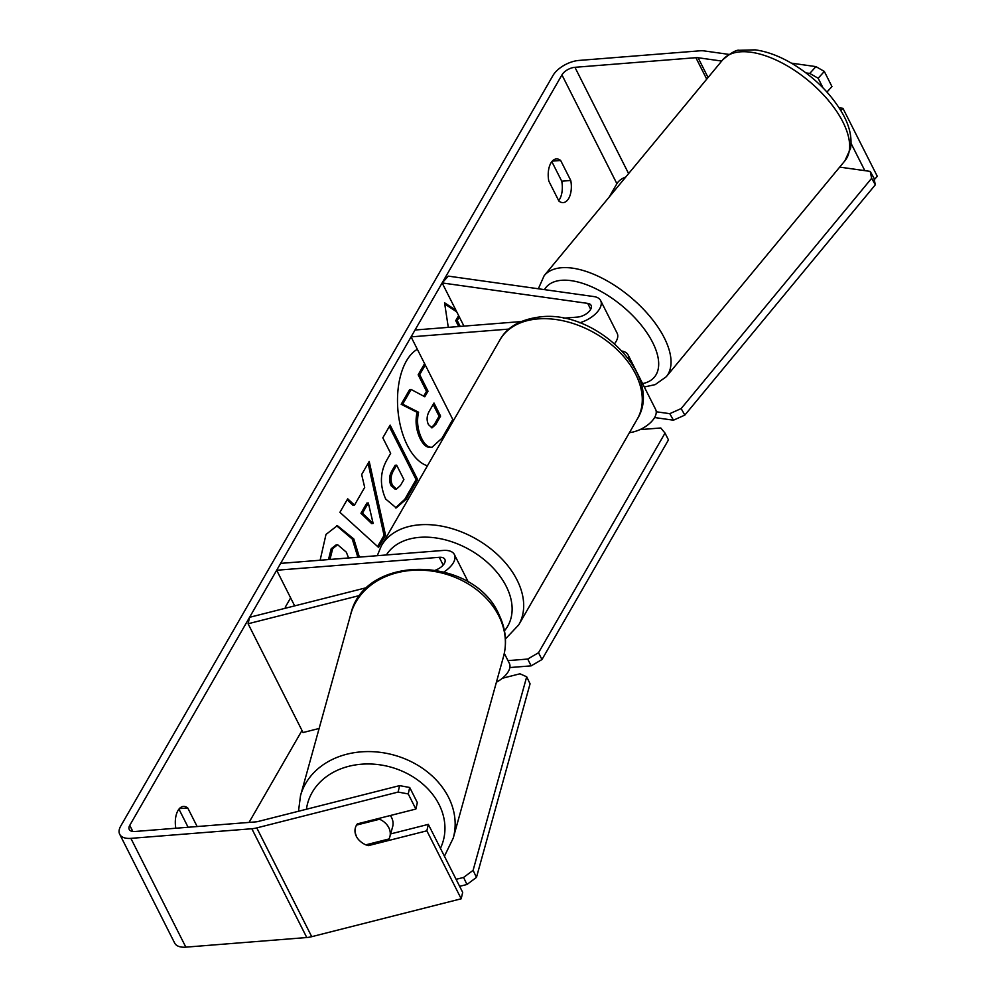 <?xml version="1.0" encoding="UTF-8"?>
<svg xmlns="http://www.w3.org/2000/svg" width="997" height="997" viewBox="0 0 997 997"><rect width="100%" height="100%" fill="white"/><g stroke="black" fill="none" stroke-linecap="round" stroke-linejoin="round"><path stroke-width="1.5" d="M563.305 318.205L577.612 317.071A10.68 5.533 153.2 0 0 587.968 312.547A10.68 5.533 153.2 0 0 591.109 305.381A10.68 5.533 153.2 0 0 587.719 303.387L442.145 282.936L448.301 276.119L593.876 296.57A21.373 11.067 153.2 0 1 600.643 300.571A21.373 11.067 153.2 0 1 579.681 322.804M600.643 300.571L617.131 333.197A21.373 11.067 153.2 0 1 614.613 343.629M508.919 329.085L411.076 336.874L453.411 420.684M628.696 358.82A21.373 11.067 -26.8 0 0 628.122 354.957L655.602 409.356A21.373 11.067 153.2 0 1 649.67 423.376A21.373 11.067 153.2 0 1 629.456 432.636M521.045 321.57L415.026 330.007L411.076 336.874M628.122 354.957A21.373 11.067 -26.8 0 0 622.302 351.131M442.145 282.936L463.954 326.119M367.37 587.457L249.562 617.317L248.091 623.761L360.166 595.359M248.091 623.761L303.038 732.546L319.127 728.471M444.126 571.854A21.373 11.067 -26.8 0 0 454.383 554.531A21.373 11.067 -26.8 0 0 443.216 550.444L280.631 563.38L276.68 570.247L294.676 605.889M435.801 569.997A10.68 5.533 -26.8 0 0 444.849 559.354A10.68 5.533 -26.8 0 0 439.266 557.311L276.68 570.247M496.406 682.235A21.373 11.067 -26.8 0 0 509.342 663.317L504.295 653.347M390.35 815.521A17.809 14.419 15.5 0 1 391.721 817.839A17.809 14.419 15.5 0 1 392.644 826.712L389.852 836.795A17.809 14.419 15.5 0 1 389.004 838.963L365.799 844.845A17.809 14.419 15.5 0 1 361.849 842.552A17.809 13.995 12.9 0 1 355.256 828.295A17.809 13.995 12.9 0 1 357.375 823.871L415.861 809.053L408.234 793.936L398.127 792.067L399.61 785.624L409.717 787.493L417.344 802.61L415.861 809.053M356.565 825.067L379.57 819.235A17.809 14.419 15.5 0 1 388.93 827.921A17.809 14.419 15.5 0 1 389.852 836.795M356.44 836.159A17.809 14.419 15.5 0 1 355.418 827.697M379.57 819.235L379.857 818.176M417.344 349.286A60.069 31.842 85.5 0 0 406.427 360.951A60.069 31.842 85.5 0 0 399.66 422.354A60.069 31.842 85.5 0 0 427.414 465.836M625.767 177.017A10.68 5.533 -26.8 0 0 616.894 183.685L609.204 197.032M301.991 730.489L249.051 822.413M721.691 61.054L698.087 57.739A10.68 5.533 -26.8 0 0 695.881 57.689L574.933 67.31A10.68 5.533 -26.8 0 0 561.947 74.9L129.76 825.354A10.68 5.533 -26.8 0 0 129.249 829.454A10.68 5.533 -26.8 0 0 134.832 831.498L255.78 821.877A10.68 5.533 -26.8 0 0 258.26 821.453L399.61 785.624M290.638 597.876L285.254 607.223L286.65 607.921M354.483 505.143L364.69 487.408L361.662 474.535L369.202 461.449L385.552 535.252L378.561 547.403L339.915 512.321L347.691 498.799L354.483 505.143L352.975 505.255L347.118 499.796M548.799 181.055A17.809 9.447 -94.5 0 1 556.301 158.934A17.809 9.447 -94.5 0 1 560.65 160.467L570.758 180.482A17.809 9.447 -94.5 0 1 568.701 198.44A17.809 9.447 -94.5 0 1 563.255 202.603A17.809 9.447 -94.5 0 1 558.906 201.07L548.799 181.055M197.144 826.538L187.76 807.969A17.809 9.447 85.5 0 0 183.411 806.436A17.809 9.447 85.5 0 0 175.833 828.233M458.707 326.53L455.729 320.648L457.237 320.536L459.318 316.921M457.237 320.536L460.203 326.405M455.928 310.217L444.55 302.764L448.289 327.365M385.702 499.036L385.615 498.874C379.583 485.065 380.069 471.98 387.06 459.617L390.674 453.348L382.823 437.808L390.126 425.121L417.606 479.507L406.302 499.123L396.233 507.909L385.702 499.036M320.124 560.239L325.994 534.429L337.347 525.631L353.798 538.966L359.381 557.111M348.576 557.971L346.345 552.188L337.659 544.748L332.711 548.574L329.97 559.454M551.84 161.626L561.735 181.192A17.809 9.447 -94.5 0 1 559.678 199.163A17.809 9.447 -94.5 0 1 558.681 200.634M728.894 54.386L704.243 50.922A21.373 11.067 -26.8 0 0 699.832 50.822L578.883 60.443A21.373 11.067 -26.8 0 0 552.911 75.61L120.724 826.077A21.373 11.067 -26.8 0 0 119.715 834.277A21.373 11.067 -26.8 0 0 130.881 838.365L251.83 828.744A21.373 11.067 -26.8 0 0 256.777 827.896L398.127 792.067M188.109 827.261L178.949 809.115M809.763 73.429L815.92 66.612L824.32 71.435L818.163 78.252L809.763 73.429L805.987 72.893M815.92 66.612L791.381 63.16M119.715 834.277L174.662 943.062A21.373 11.067 -26.8 0 0 185.841 947.15L306.777 937.529A21.373 11.067 -26.8 0 0 311.725 936.682L461.2 898.796L462.683 892.352L428.336 824.369L426.853 830.813L461.2 898.796M426.853 830.813L368.367 845.63A17.809 13.995 12.9 0 1 365.974 844.808M409.717 787.493L408.234 793.936M428.336 824.369L390.65 833.916M818.163 78.252L823.024 87.886M851.126 143.506L864.823 170.637M840.857 110.617L842.939 108.312L877.285 176.295L874.244 179.672M824.32 71.435L831.947 86.552L826.962 92.073M842.939 108.312L839.088 107.763M560.65 160.467L552.251 161.128M570.758 180.482L561.735 181.192M368.716 844.11L368.367 845.63M187.76 807.969L179.36 808.629M452.8 419.463L442.032 438.169L432 447.254L428.934 447.304C425.819 446.893 422.902 444.026 420.186 438.668L420.111 438.518C416.085 429.919 415.076 421.195 417.082 412.347L401.18 404.284L402.688 404.159L411.138 389.491L424.797 396.756L428.012 391.185L419.675 374.685L425.27 364.964M411.138 389.491L409.642 389.603L401.18 404.284M423.7 396.17L426.504 391.31L418.167 374.797L424.597 363.631M428.934 447.304L430.442 447.179C427.327 446.781 424.41 443.902 421.694 438.543L421.619 438.393C417.593 429.794 416.584 421.07 418.59 412.222L402.688 404.159M432 447.254L430.442 447.179M418.167 374.797L419.675 374.685M426.504 391.31L428.012 391.185M417.082 412.347L418.59 412.222M456.763 311.862L444.737 303.998M455.729 320.648L458.645 315.6M368.105 463.368L384.057 535.377L385.552 535.252M384.057 535.377L377.614 546.543M368.329 502.962L366.834 503.086L360.951 513.281L371.632 523.587L373.14 523.462L368.329 502.962L362.459 513.168L373.14 523.462M360.951 513.281L362.459 513.168M389.291 426.566L416.098 479.632L417.606 479.507M416.098 479.632L404.807 499.248L395.485 507.934M396.644 465.15L395.136 465.275L391.671 471.282C389.092 476.18 388.892 480.953 391.061 485.614L395.036 489.141L396.544 489.029L400.47 485.477L403.897 479.532L396.644 465.15L393.179 471.17C390.6 476.068 390.388 480.841 392.569 485.502L396.544 489.029M336.6 525.718L352.29 539.078L357.873 557.236M337.659 544.748L336.151 544.873L331.216 548.699L328.474 559.579M428.498 424.685L432.062 427.838L435.801 424.423L440.599 416.11L433.982 403.025L429.159 411.412C426.691 416.011 426.467 420.435 428.498 424.685M431.327 427.763L434.293 424.548L439.091 416.223L440.599 416.11M439.091 416.223L433.147 404.47M639.912 429.632L660.787 427.975L665.024 433.097L538.53 652.736L541.969 659.54L531.139 665.859L527.712 659.054L507.984 660.625M531.139 665.859L509.853 667.554M665.024 433.097L668.464 439.889L541.969 659.54M527.712 659.054L538.53 652.736M463.58 877.435L466.957 884.489L476.466 877.385L530.068 683.83L526.69 676.789L473.101 870.344L463.58 877.435L456.103 879.329M459.642 886.345L466.957 884.489M526.69 676.789L519.973 673.798L502.326 678.272M476.466 877.385L473.101 870.344M839.686 167.11L870.194 171.397L873.871 177.915L875.329 184.806L684.827 415.101L673.449 420.198L669.772 413.668L656.225 411.773M673.449 420.198L654.593 417.544M875.329 184.806L871.652 178.289L681.15 408.583L684.827 415.101M871.652 178.289L870.194 171.397M669.772 413.668L681.15 408.583M587.719 303.387L590.71 309.294M439.266 557.311L443.179 565.062M300.496 795.768L350.732 614.314A79.262 64.144 15.5 0 1 420.36 570.134A79.262 64.144 15.5 0 1 499.41 617.131A79.262 64.144 15.5 0 1 503.497 656.612L453.261 838.066A79.262 64.144 -164.5 0 0 449.173 798.597A79.262 64.144 -164.5 0 0 370.111 751.601A79.262 64.144 -164.5 0 0 300.496 795.768L298.489 811.259M306.428 809.24A70.351 56.941 15.5 0 1 365.725 763.989A70.351 56.941 15.5 0 1 439.652 805.701A70.351 56.941 15.5 0 1 440.437 848.322M561.947 74.9L616.894 183.685M129.76 825.354L132.85 831.486M256.777 827.896L311.725 936.682M574.933 67.31L628.609 173.578M695.881 57.689L706.723 79.149M698.087 57.739L708.069 77.517M130.881 838.365L185.841 947.15M251.83 828.744L306.777 937.529M420.186 438.668L421.694 438.543M420.111 438.518L421.619 438.393M404.807 499.248L406.302 499.123M391.136 485.776L392.644 485.651M391.671 471.282L393.179 471.17M391.061 485.614L392.569 485.502M352.29 539.078L353.798 538.966M352.365 539.24L353.873 539.115M331.216 548.699L332.711 548.574M434.293 424.548L435.801 424.423M637.32 418.977A79.262 53.202 -150.1 0 0 619.137 351.654A79.262 53.202 -150.1 0 0 538.068 318.903A79.262 53.202 -150.1 0 0 499.958 339.865C507.074 326.929 520.696 319.252 540.798 316.834C596.605 310.042 664.152 376.442 637.32 418.977L518.727 624.895L505.442 638.952M499.958 339.865L381.365 545.783A79.262 53.202 29.9 0 1 419.488 524.821A79.262 53.202 29.9 0 1 500.556 557.572A79.262 53.202 29.9 0 1 518.727 624.895M504.457 630.814A70.351 47.22 -150.1 0 0 494.362 569.324A70.351 47.22 -150.1 0 0 419.625 537.346A70.351 47.22 -150.1 0 0 386.375 554.968M840.945 118.319A79.262 38.522 -140.4 0 0 779.293 61.565A79.262 38.522 -140.4 0 0 722.75 59.783C731.013 52.816 736.484 49.651 739.176 50.286L755.203 49.85C767.553 51.545 780.427 56.468 793.849 64.631C814.923 77.803 831.074 93.942 842.278 113.047C846.366 120.251 852.672 132.888 850.615 148.204L844.895 160.816A79.262 38.522 -140.4 0 0 840.945 118.319M722.75 59.783L544.163 275.671A79.262 38.522 39.6 0 1 600.692 277.453A79.262 38.522 39.6 0 1 662.344 334.219A79.262 38.522 39.6 0 1 666.295 376.704L844.895 160.816M642.579 383.596A70.351 34.185 -140.4 0 0 650.966 339.316A70.351 34.185 -140.4 0 0 593.888 287.797A70.351 34.185 -140.4 0 0 544.474 289.629M468.353 582.173L454.383 554.531M453.261 838.066L444.425 856.224M503.497 656.612C507.161 642.778 505.766 629.02 499.323 615.348C474.609 555.391 364.254 553.098 350.732 614.314M381.365 545.783L377.277 555.69M544.163 275.671L538.343 288.769M644.299 386.986L655.179 384.63L666.295 376.704"/></g></svg>
